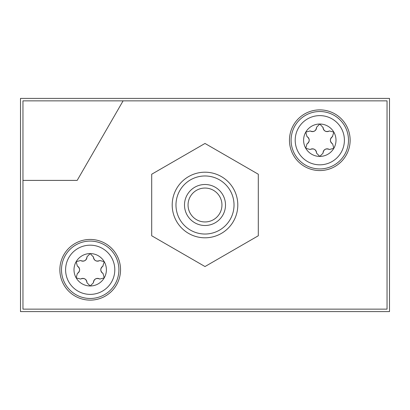 <?xml version="1.0" encoding="UTF-8"?>
<svg xmlns="http://www.w3.org/2000/svg" width="410" height="410" viewBox="0 0 410 410"><rect width="100%" height="100%" fill="white"/><g stroke="black" fill="none" stroke-linecap="round" stroke-linejoin="round"><path stroke-width="0.61" d="M20.5 98.4L20.5 311.6L389.5 311.6L389.5 98.4L20.5 98.4M306.962 136.545L305.773 132.123L310.201 130.939M309.222 140.153A4.1 4.1 0 0 0 307.172 136.668C309.852 139.031 309.852 141.399 307.172 143.772A4.1 4.1 0 0 0 309.222 140.215M306.962 143.895L305.773 148.317A16.195 16.195 0 0 1 319.8 124.025L323.039 127.51A4.1 4.1 0 0 0 325.094 131.062M314.449 149.348A4.1 4.1 0 0 0 310.411 149.378L310.411 149.378C313.799 148.241 315.849 149.424 316.561 152.93A4.1 4.1 0 0 0 314.506 149.378M316.561 153.176L319.8 156.415A16.195 16.195 0 0 1 305.773 148.317L310.201 149.501M325.027 149.414A4.1 4.1 0 0 0 323.039 152.93L323.039 152.93C323.746 149.43 325.796 148.246 329.189 149.378A4.1 4.1 0 0 0 325.084 149.383M329.399 149.501L333.827 148.317A16.195 16.195 0 0 1 319.8 156.415A3.239 3.239 0 0 0 319.8 156.415L323.039 153.176M316.561 127.264L319.8 124.025A16.195 16.195 0 0 1 333.827 148.317A3.239 3.239 0 0 0 333.827 148.317L332.638 143.895M314.572 131.026A4.1 4.1 0 0 0 316.561 127.51C315.854 131.01 313.804 132.194 310.411 131.062A4.1 4.1 0 0 0 314.516 131.056M325.151 131.092A4.1 4.1 0 0 0 329.189 131.062L329.189 131.062C325.801 132.199 323.751 131.015 323.039 127.51L323.039 127.264M329.399 130.939L333.827 132.123L332.428 136.668A4.1 4.1 0 0 0 330.378 140.225M77.362 266.105L76.173 261.683L80.601 260.499M79.622 269.713A4.1 4.1 0 0 0 77.572 266.228C80.252 268.591 80.252 270.959 77.572 273.332A4.1 4.1 0 0 0 79.622 269.775M77.362 273.455L76.173 277.877A16.195 16.195 0 0 1 90.2 253.585L93.439 257.07A4.1 4.1 0 0 0 95.494 260.622M84.849 278.908A4.1 4.1 0 0 0 80.811 278.938L80.811 278.938C84.199 277.801 86.249 278.984 86.961 282.49A4.1 4.1 0 0 0 84.906 278.938M86.961 282.736L90.2 285.975A16.195 16.195 0 0 1 76.173 277.877L80.601 279.061M95.427 278.974A4.1 4.1 0 0 0 93.439 282.49L93.439 282.49C94.146 278.99 96.196 277.806 99.589 278.938A4.1 4.1 0 0 0 95.484 278.943M99.799 279.061L104.227 277.877A16.195 16.195 0 0 1 90.2 285.975L93.439 282.736M86.961 256.824L90.2 253.585A16.195 16.195 0 0 1 104.227 277.877A3.239 3.239 0 0 0 104.227 277.877L103.038 273.455M84.972 260.586A4.1 4.1 0 0 0 86.961 257.07C86.254 260.57 84.204 261.754 80.811 260.622A4.1 4.1 0 0 0 84.916 260.616M95.55 260.652A4.1 4.1 0 0 0 99.589 260.622L99.589 260.622C96.201 261.759 94.151 260.575 93.439 257.07L93.439 256.824M99.799 260.499L104.227 261.683L102.828 266.228A4.1 4.1 0 0 0 100.778 269.785M22.96 100.86L22.96 309.14L387.04 309.14L387.04 100.86L22.96 100.86M319.8 109.88A30.34 30.34 0 0 1 346.076 155.39A30.34 30.34 0 0 1 293.524 155.39A30.34 30.34 0 0 1 319.8 109.88M90.2 239.44A30.34 30.34 0 0 1 116.476 284.95A30.34 30.34 0 0 1 63.924 284.95A30.34 30.34 0 0 1 90.2 239.44M22.96 180.395L77.177 180.395L123.097 100.86M90.2 241.08A28.7 28.7 0 0 1 115.056 284.13A28.7 28.7 0 0 1 65.344 284.13A28.7 28.7 0 0 1 90.2 241.08A28.7 28.7 0 0 1 115.056 284.13A28.7 28.7 0 0 1 65.344 284.13A28.7 28.7 0 0 1 90.2 241.08M100.778 269.847A4.1 4.1 0 0 0 102.828 273.332C100.148 270.969 100.148 268.601 102.828 266.228L103.038 266.105M319.8 111.52A28.7 28.7 0 0 1 344.656 154.57A28.7 28.7 0 0 1 294.944 154.57A28.7 28.7 0 0 1 319.8 111.52A28.7 28.7 0 0 1 344.656 154.57A28.7 28.7 0 0 1 294.944 154.57A28.7 28.7 0 0 1 319.8 111.52M330.378 140.287A4.1 4.1 0 0 0 332.428 143.772C329.748 141.409 329.748 139.041 332.428 136.668L332.638 136.545M151.7 174.229L151.7 235.77L205 266.546L258.3 235.77L258.3 174.229L205 143.454L151.7 174.229M205 175.972A29.028 29.028 0 0 1 230.138 219.514A29.028 29.028 0 0 1 179.862 219.514A29.028 29.028 0 0 1 205 175.972M205 184.5A20.5 20.5 0 0 1 222.753 215.25A20.5 20.5 0 0 1 187.247 215.25A20.5 20.5 0 0 1 205 184.5M205 172.2A32.8 32.8 0 0 1 233.408 221.4A32.8 32.8 0 0 1 176.592 221.4A32.8 32.8 0 0 1 205 172.2M205 188.052A16.948 16.948 0 0 1 219.678 213.477A16.948 16.948 0 0 1 190.322 213.477A16.948 16.948 0 0 1 205 188.052M90.2 245.18A24.6 24.6 0 0 1 111.505 282.08A24.6 24.6 0 0 1 68.895 282.08A24.6 24.6 0 0 1 90.2 245.18M319.8 115.62A24.6 24.6 0 0 1 341.105 152.52A24.6 24.6 0 0 1 298.495 152.52A24.6 24.6 0 0 1 319.8 115.62"/></g></svg>

